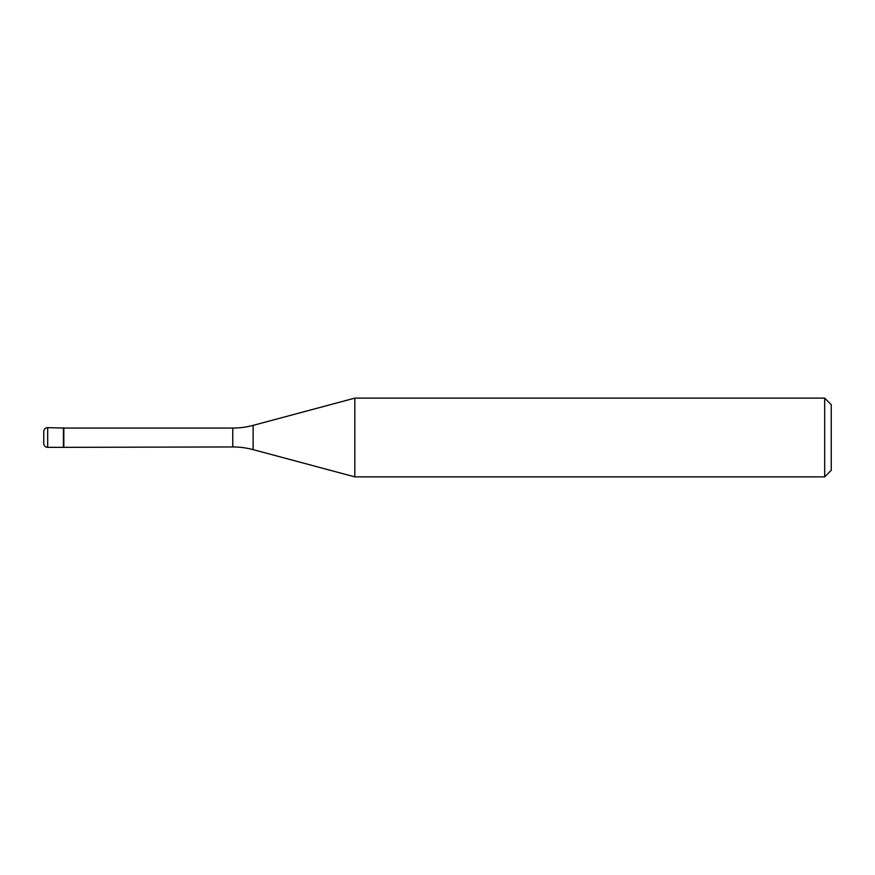 <?xml version="1.0" encoding="UTF-8"?>
<svg xmlns="http://www.w3.org/2000/svg" width="875" height="875" viewBox="0 0 875 875"><rect width="100%" height="100%" fill="white"/><g stroke="black" fill="none" stroke-linecap="round" stroke-linejoin="round"><path stroke-width="1.31" d="M63.831 428.05L47.688 427.656L47.688 447.344L63.438 447.344L63.438 427.656L63.438 447.344L232.761 446.95L232.761 428.05L63.831 428.05L63.831 446.95M47.688 447.344A3.938 3.938 0 0 1 43.75 443.406L43.75 431.594A3.938 3.938 0 0 1 47.688 427.656M232.761 428.05A78.75 78.75 0 0 0 253.137 425.37L253.137 449.63A78.75 78.75 0 0 0 232.761 446.95M253.137 425.37L354.812 398.125L354.812 476.875L253.137 449.63M354.812 476.875L824.688 476.875L824.688 398.125L354.812 398.125M824.688 398.125L831.25 404.688L831.25 470.312L824.688 476.875"/></g></svg>
